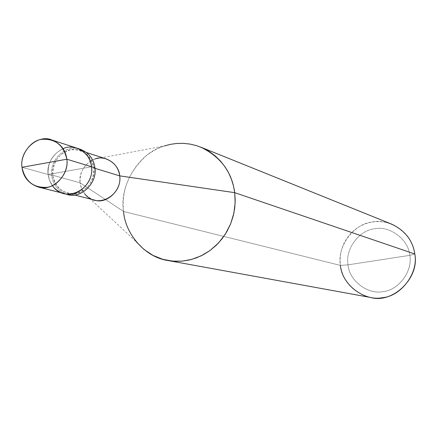 <?xml version="1.0" encoding="UTF-8"?>
<svg xmlns="http://www.w3.org/2000/svg" width="437" height="437" viewBox="0 0 437 437"><rect width="100%" height="100%" fill="white"/><g stroke="black" fill="none" stroke-linecap="round" stroke-linejoin="round"><path stroke-width="0.33" stroke-dasharray="2.19 1.64" d="M63.097 148.706C52.467 154.135 47.48 162.728 48.141 174.489L91.53 166.765L48.141 174.489L22.003 167.3L48.141 174.489L49.496 180.191L52.407 185.627L49.496 180.191L48.141 174.489C45.519 158.598 63.332 142.189 77.049 148.203C63.332 142.189 45.519 158.598 48.141 174.489L91.53 166.765L48.141 174.489C49.403 183.955 54.663 190.297 63.928 193.504C54.663 190.297 49.403 183.955 48.141 174.489C47.48 162.728 52.467 154.135 63.097 148.706M370.581 297.466C353.243 292.719 343.192 282.034 340.434 265.412L348.027 264.844C344.951 249.451 359.006 230.228 374.465 228.791C389.629 225.312 408.59 239.46 409.769 255.355L348.027 264.844C349.103 280.538 367.736 294.904 383.031 291.605C398.599 290.37 412.976 270.935 409.769 255.355L414.784 253.979L409.769 255.355C408.59 239.46 389.629 225.312 374.465 228.791C359.006 230.228 344.951 249.451 348.027 264.844L409.769 255.355C412.976 270.935 398.599 290.37 383.031 291.605C367.736 294.904 349.103 280.538 348.027 264.844L340.434 265.412L123.551 211.475L80.113 182.819L52.795 175.286L51.724 175.477L48.141 174.489L51.724 175.477C52.779 184.081 57.438 190.215 65.708 193.87M67.44 194.394C58.219 191.198 52.981 184.895 51.724 175.477C49.108 159.663 66.839 143.341 80.49 149.328M94.911 167.797L93.818 167.988C93.922 181.388 87.892 189.904 75.732 193.547C63.278 194.181 55.63 188.096 52.795 175.286C53.986 184.217 58.951 190.204 67.697 193.247C80.233 197.939 96.375 182.508 93.818 167.988L94.966 168.338L93.818 167.988L94.911 167.797M94.523 200.091C86.078 197.158 81.277 191.401 80.113 182.819L81.561 188.516L84.734 193.842L136.475 242.022C128.986 232.473 124.676 222.291 123.551 211.475C118.88 186.331 138.676 152.606 164.29 145.963L94.813 159.035C84.494 163.591 79.594 171.523 80.113 182.819C77.693 168.392 93.917 153.524 106.426 158.986M78.747 148.848C65.599 144.341 49.119 160.488 51.724 175.477L52.795 175.286C52.697 162.012 58.684 153.524 70.739 149.825C83.188 149.066 90.88 155.119 93.818 167.988C92.737 159.62 88.159 153.769 80.091 150.437C67.134 144.773 50.31 160.275 52.795 175.286L80.113 182.819L123.551 211.475L340.434 265.412L340.095 260.119L340.51 254.569L341.772 248.921L343.924 243.376L346.94 238.154L350.725 233.456L355.134 229.452L359.984 226.251L365.075 223.902L370.21 222.395L375.323 221.646L380.709 221.635L386.264 222.466L391.798 224.203M200.692 147.111C181.115 140.102 162.87 143.046 145.974 155.949C128.822 171.938 121.344 190.45 123.551 211.475M414.784 253.979C413.347 234.811 390.481 217.795 372.231 222.012C353.631 223.766 336.747 246.894 340.434 265.412M67.697 193.247L74.241 194.918M80.091 150.437L86.521 152.524"/><path stroke-width="0.66" d="M65.708 193.87C79.365 200.288 97.609 183.901 94.911 167.797L91.53 166.765C90.383 157.921 85.559 151.737 77.049 148.203C85.559 151.737 90.383 157.921 91.53 166.765C91 153.103 74.132 142.904 63.097 148.706C74.132 142.904 91 153.103 91.53 166.765C94.228 182.114 77.174 198.442 63.928 193.504C77.174 198.442 94.228 182.114 91.53 166.765L66.828 159.221C68.931 171.091 58.296 186.146 47.016 187.315C33.414 188.025 25.073 181.355 22.003 167.3L66.828 159.221L91.53 166.765C94.72 188.762 65.25 204.674 52.407 185.627C65.25 204.674 94.72 188.762 91.53 166.765L94.911 167.797C97.598 183.065 80.632 199.305 67.44 194.394L38.276 187.009C51.954 192.111 69.598 175.144 66.828 159.221L22.003 167.3C23.287 177.122 28.716 183.687 38.276 187.009M22.003 167.3C19.965 155.539 30.421 140.616 41.641 139.327C55.237 138.469 63.633 145.095 66.828 159.221C65.659 150.049 60.677 143.642 51.894 139.987C37.735 133.771 19.321 150.82 22.003 167.3M84.734 193.842C96.965 209.918 122.546 195.252 119.694 175.865L94.966 168.338L119.694 175.865C122.18 189.816 106.633 204.614 94.523 200.091L74.241 194.918M86.521 152.524L106.426 158.986C114.215 162.198 118.635 167.824 119.694 175.865L234.718 192.668L235.161 202.702L233.855 213.289L230.61 223.935L225.41 234.046L218.462 243.027L210.17 250.401L201.053 255.88L191.657 259.409L182.382 261.118L172.691 261.157L162.739 259.305L153.026 255.421L144.106 249.565L136.475 242.022M123.551 211.475C125.053 233.221 144.368 257.12 167.857 260.507L175.281 261.321L182.491 261.108L189.423 259.977L196.448 257.852L203.462 254.651L210.235 250.346L216.55 244.982L222.176 238.657L226.912 231.555L230.627 223.897L233.238 215.938L234.745 207.936L235.204 200.113L234.718 192.668L414.784 253.979C419.837 278.008 392.677 304.01 370.581 297.466L167.857 260.507M340.434 265.412C341.712 284.29 364.108 301.617 382.544 297.668C401.303 296.199 418.662 272.764 414.784 253.979L234.718 192.668L119.694 175.865C119.257 164.001 104.733 154.605 94.813 159.035M51.894 139.987L80.49 149.328C88.962 152.846 93.769 159.002 94.911 167.797C93.551 158.178 88.165 151.863 78.747 148.848M164.29 145.963L170.474 144.347L176.69 143.473L183.201 143.341L189.887 144.052L196.617 145.658L203.216 148.209L209.52 151.683L215.348 156.025L220.565 161.133L225.044 166.863L228.715 173.052L231.539 179.531L233.527 186.118L234.718 192.668C231.954 171.97 220.614 156.785 200.692 147.111L391.798 224.203C405.17 230.665 412.828 240.585 414.784 253.979"/></g></svg>
